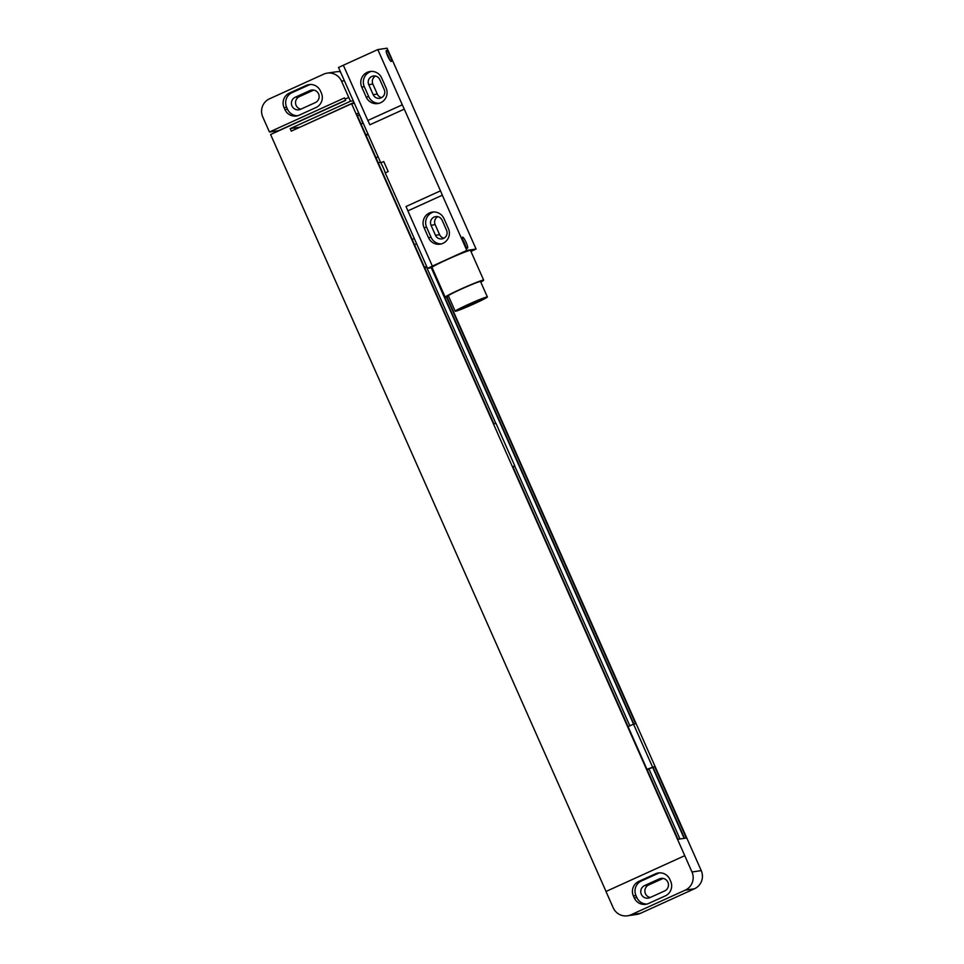 <?xml version="1.0" encoding="UTF-8"?>
<svg xmlns="http://www.w3.org/2000/svg" width="964" height="964" viewBox="0 0 964 964"><rect width="100%" height="100%" fill="white"/><g stroke="black" fill="none" stroke-linecap="round" stroke-linejoin="round"><path stroke-width="1.45" d="M345.594 100.232L278.692 130.634L269.438 132.02L262.762 116.957A13.749 13.496 -98.5 0 1 269.51 98.81L323.663 74.192A13.749 13.496 -98.5 0 1 327.194 73.144L336.448 71.77A13.749 13.496 81.5 0 1 340.413 71.782M269.438 132.02L344.51 97.894L345.064 99.147L348.763 97.472L341.533 81.157A13.749 13.496 -98.5 0 0 327.194 73.144M300.876 109.161A6.603 6.483 81.5 0 1 299.334 96.641L313.782 90.074M295.213 97.256L309.986 90.544A6.603 6.483 81.5 0 1 318.879 94.725A6.603 6.483 81.5 0 1 315.324 102.594L300.563 109.306A6.603 6.483 81.5 0 1 291.67 105.112A6.603 6.483 81.5 0 1 295.213 97.256L299.334 96.641M297.671 115.728A11.002 10.797 81.5 0 1 287.501 109.209L286.609 107.197A11.002 10.797 81.5 0 1 292.008 92.677L308.745 85.073A11.002 10.797 81.5 0 1 310.3 84.507M284.043 107.582A11.002 10.797 81.5 0 1 289.441 93.062L306.178 85.459A11.002 10.797 81.5 0 1 320.47 91.026L321.361 93.038A11.002 10.797 81.5 0 1 315.963 107.546L299.226 115.162A11.002 10.797 81.5 0 1 284.934 109.595L284.043 107.582L286.609 107.197M345.064 99.147L348.811 97.46L350.474 101.232L353.282 100.81M627.552 915.8A13.749 13.496 -98.5 0 1 613.212 907.799L605.982 891.471L684.753 855.671L691.983 871.998A13.749 13.496 -98.5 0 1 685.235 890.146L631.083 914.752L640.337 913.378A13.749 13.496 81.5 0 1 636.806 914.426L627.552 915.8A13.749 13.496 -98.5 0 0 631.083 914.752M684.753 855.671L351.595 103.738L354.391 103.317M640.337 913.378L694.49 888.76A13.749 13.496 81.5 0 0 701.238 870.613L446.935 296.888M358.837 113.366L356.451 113.716L493.857 423.786L496.014 423.461L514.921 466.142L513.005 467.01M646.965 769.308L654.604 766.488L686.308 838.041L677.981 839.283L512.764 466.456L514.921 466.142M652.447 766.814L633.529 724.133L635.686 723.819L446.549 296.996M357.391 115.837L359.174 115.029M647.218 769.85L648.989 769.043M361.042 124.079L363.163 123.115M359.476 114.788L362.826 123.272M654.604 766.488L648.953 768.959L679.981 838.993M426.57 267.124L495.858 423.485M514.788 466.202L629.841 725.82M653.002 767.224L684.512 838.319M431.643 267.703L633.89 724.085M652.64 767.272L684.151 838.367M431.282 267.751L633.529 724.133L628.058 726.627M606.031 891.459L270.607 134.514L345.678 100.401L345.124 99.135M299.406 127.453L353.993 102.425M650.218 897.496A6.603 6.483 81.5 0 1 648.676 884.976L663.124 878.409M644.554 885.591L659.328 878.879A6.603 6.483 81.5 0 1 668.209 883.06A6.603 6.483 81.5 0 1 664.666 890.929L649.905 897.641A6.603 6.483 81.5 0 1 641.012 893.447A6.603 6.483 81.5 0 1 644.554 885.591L648.676 884.976M647.013 904.051A11.002 10.797 81.5 0 1 636.843 897.544L635.951 895.532A11.002 10.797 81.5 0 1 641.349 881.012L658.087 873.408A11.002 10.797 81.5 0 1 659.641 872.842M655.52 873.794A11.002 10.797 81.5 0 1 669.811 879.361L670.703 881.361A11.002 10.797 81.5 0 1 665.305 895.881L648.567 903.485A11.002 10.797 81.5 0 1 634.276 897.918L633.384 895.918A11.002 10.797 81.5 0 1 638.783 881.397L655.52 873.794L658.087 873.408M351.595 103.738L291.285 131.152L290.176 128.634L350.474 101.232M290.176 128.634L299.334 127.272M377.804 49.574L343.353 65.239L367.826 120.476L402.289 104.811L377.804 49.574L387.07 48.2L411.544 103.437A27.498 5.001 65.6 0 0 413.387 107.775L449.598 189.498A27.498 5.001 65.6 0 0 451.598 193.812L476.071 249.049L470.926 251.387M361.741 87.049A11.134 10.929 81.5 0 1 370.068 71.505A11.134 10.929 81.5 0 1 381.672 77.988L386.118 88.025A11.134 10.929 81.5 0 1 377.792 103.57A11.134 10.929 81.5 0 1 366.187 97.087L361.741 87.049L364.308 86.664A11.134 10.929 81.5 0 1 371.357 71.384M432.354 266.088L407.88 210.863L442.331 195.198L466.817 250.423L427.51 268.317L385.226 172.918L388.179 171.568L383.732 161.53L380.78 162.868L338.509 67.468L343.353 65.263M424.039 227.637A11.134 10.929 81.5 0 1 432.366 212.092A11.134 10.929 81.5 0 1 443.97 218.575L448.429 228.625A11.134 10.929 81.5 0 1 440.102 244.169A11.134 10.929 81.5 0 1 428.486 237.686L424.039 227.637L426.606 227.263A11.134 10.929 81.5 0 1 433.667 211.984M379.069 103.305A11.134 10.929 81.5 0 1 368.754 96.701L364.308 86.664M368.742 84.651A6.182 6.073 81.5 0 1 373.369 76.011A6.182 6.073 81.5 0 1 379.816 79.614L384.262 89.664A6.182 6.073 81.5 0 1 379.635 98.292A6.182 6.073 81.5 0 1 373.189 94.689L368.742 84.651L372.851 84.037A6.182 6.073 81.5 0 1 375.478 76.072M441.367 243.904A11.134 10.929 81.5 0 1 431.065 237.301L426.606 227.263M431.041 225.251A6.182 6.073 81.5 0 1 435.668 216.611A6.182 6.073 81.5 0 1 442.115 220.214L446.561 230.251A6.182 6.073 81.5 0 1 441.934 238.891A6.182 6.073 81.5 0 1 435.487 235.288L431.041 225.251L435.15 224.636A6.182 6.073 81.5 0 1 437.777 216.671M381.636 97.617A6.182 6.073 81.5 0 1 377.298 94.074L372.851 84.037M443.946 238.216A6.182 6.073 81.5 0 1 439.608 234.674L435.15 224.636M442.331 195.198A27.498 5.001 65.6 0 0 440.488 190.848L404.278 109.137A27.498 5.001 65.6 0 0 402.289 104.811M466.817 250.423L476.071 249.049M391.312 61.479A6.049 1.097 -114.4 0 1 391.131 61.455A6.049 1.097 -114.4 0 1 387.853 56.418A6.049 1.097 -114.4 0 1 386.215 50.634A6.049 1.097 -114.4 0 1 386.407 50.441A6.049 1.097 -114.4 0 1 389.986 55.791A6.049 1.097 -114.4 0 1 391.312 61.479M467.468 248.194A6.049 1.097 -114.4 0 1 467.287 248.158A6.049 1.097 -114.4 0 1 464.009 243.121A6.049 1.097 -114.4 0 1 462.371 237.337A6.049 1.097 -114.4 0 1 462.575 237.144A6.049 1.097 -114.4 0 1 466.154 242.494A6.049 1.097 -114.4 0 1 467.468 248.194M404.278 109.137L369.827 124.79A27.498 5.001 65.6 0 0 367.826 120.476M380.78 162.868A9.893 1.808 -114.4 0 1 385.226 172.918M427.51 268.317L432.113 267.63M480.771 282.078A21.039 1.072 156.1 0 0 483.675 280.138L470.492 250.387A21.039 1.072 156.1 0 0 447.32 259.497A21.039 1.072 156.1 0 0 432.029 267.438L445.211 297.189A21.039 1.072 156.1 0 0 448.585 296.334M407.88 210.863A27.498 5.001 65.6 0 0 406.037 206.513L440.488 190.848M483.675 280.138A21.039 1.072 156.1 0 0 460.503 289.248A21.039 1.072 156.1 0 0 445.211 297.189M487.374 296.972L480.53 281.536A17.593 0.904 156.1 0 0 461.154 289.152A17.593 0.904 156.1 0 0 448.356 295.791L455.189 311.227A17.593 0.904 156.1 0 0 474.577 303.612A17.593 0.904 156.1 0 0 487.374 296.972A17.593 0.904 156.1 0 0 467.986 304.588A17.593 0.904 156.1 0 0 455.189 311.227M468.685 304.491A13.882 0.711 156.1 0 0 458.587 309.733A13.882 0.711 156.1 0 0 473.878 303.72A13.882 0.711 156.1 0 0 483.976 298.478A13.882 0.711 156.1 0 0 468.685 304.491M386.648 53.333A4.543 0.831 -114.4 0 1 389.396 59.358M462.804 240.036A4.543 0.831 -114.4 0 1 465.552 246.061M341.533 81.157L344.377 80.723M313.457 90.026L309.986 90.544M289.441 93.062L292.008 92.677M284.934 109.595L287.501 109.209M306.178 85.459L308.745 85.073M701.238 870.613L691.983 871.998M662.798 878.361L659.328 878.879M638.783 881.397L641.349 881.012M633.384 895.918L635.951 895.532M634.276 897.918L636.843 897.544M694.49 888.76L685.235 890.146M366.187 97.087L368.754 96.701M428.486 237.686L431.065 237.301M373.189 94.689L377.298 94.074M378.093 156.807L375.972 157.771M380.406 162.036L378.298 163M414.291 238.482L412.17 239.446M416.617 243.747L414.496 244.711M426.642 266.365L424.522 267.329M368.176 134.43L366.055 135.394M435.487 235.288L439.608 234.674M426.907 266.968L424.787 267.932M367.947 133.9L365.826 134.864"/></g></svg>
